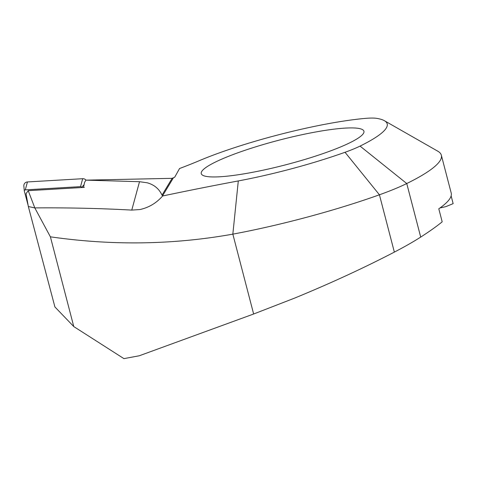 <?xml version="1.0" encoding="UTF-8"?>
<svg xmlns="http://www.w3.org/2000/svg" width="477" height="477" viewBox="0 0 477 477"><rect width="100%" height="100%" fill="white"/><g stroke="black" fill="none" stroke-linecap="round" stroke-linejoin="round"><path stroke-width="0.72" d="M291.912 136.977A84.053 12.76 165.4 0 1 363.933 131.247A84.053 12.76 165.4 0 1 273.279 167.892A84.053 12.76 165.4 0 1 201.252 173.622A84.053 12.76 165.4 0 1 291.912 136.977M439.973 207.966L445.762 206.666L453.15 203.637L451.135 195.904M28.34 206.529L34.803 207.9L50.395 236.819L73.774 326.566L54.909 306.949L28.34 206.529L26.026 193.668L28.221 190.675L83.505 187.431L84.548 182.452L85.914 180.145L139.522 181.695L147.274 182.804C154.214 184.772 159.133 188.874 162.019 195.123L162.609 195.987C156.45 203.041 148.902 207.561 139.97 209.54L131.765 210.095C100.248 208.366 67.925 207.632 34.803 207.9L28.221 190.675L84.334 187.383M441.35 155.222A206.672 31.381 -14.6 0 1 406.756 183.538A98.888 15.014 165.4 0 1 379.424 194.789A163.659 24.852 165.4 0 1 275.539 225.096A163.659 24.852 165.4 0 1 232.842 234.147L253.645 314.009L294.565 298.125C330.436 283.368 363.701 268.032 394.354 252.112C404.842 246.639 413.619 241.63 420.702 237.087C429.521 231.423 436.682 226.331 442.191 221.829L438.792 208.789A206.672 31.381 165.4 0 0 451.206 193.054L441.35 155.222A206.672 31.381 -14.6 0 0 437.761 151.173L384.384 120.699A162.174 24.625 -14.6 0 0 376.764 118.368A54.39 8.258 -14.6 0 0 365.46 118.379A119.155 18.09 -14.6 0 0 199.35 160.648A170.313 25.859 165.4 0 1 179.555 168.518L174.707 177.2L172.137 178.332L85.914 180.145M420.702 237.087L406.756 183.538L360.057 146.093A54.39 8.258 165.4 0 1 345.026 152.282A119.155 18.09 165.4 0 1 238.297 180.938A637.815 96.849 -14.6 0 0 162.609 195.987M360.057 146.093A162.174 24.625 -14.6 0 0 384.384 120.699M50.395 236.819C112.25 245.727 173.068 244.838 232.842 234.147L238.297 180.938M73.774 326.566L123.931 358.632L139.278 355.77L253.645 314.009M363.462 133.393A84.053 12.76 -14.6 0 0 363.933 131.247A84.053 12.76 -14.6 0 0 285.651 138.491A84.053 12.76 -14.6 0 0 201.723 171.476A84.053 12.76 -14.6 0 0 201.252 173.622A84.053 12.76 -14.6 0 0 279.534 166.378A84.053 12.76 -14.6 0 0 363.462 133.393M26.026 193.668L28.221 190.675M28.137 205.402L24.339 191.152A1.067 1.037 25.2 0 1 24.309 190.985L23.85 186.066A3.953 3.84 25.2 0 1 27.445 181.946L82.694 178.702A3.953 3.84 25.2 0 1 86.033 180.145M24.309 190.985A1.067 1.037 25.2 0 1 25.281 189.876L80.53 186.632A1.067 1.037 25.2 0 1 81.639 187.431L81.668 187.539M131.765 210.095L139.522 181.695M345.026 152.282L379.424 194.789L394.354 252.112M162.52 195.892L173.282 178.028M162.019 195.123L172.137 178.332M80.53 186.632L82.694 178.702M81.639 187.431L84.071 184.724M25.281 189.876L27.445 181.946"/></g></svg>
